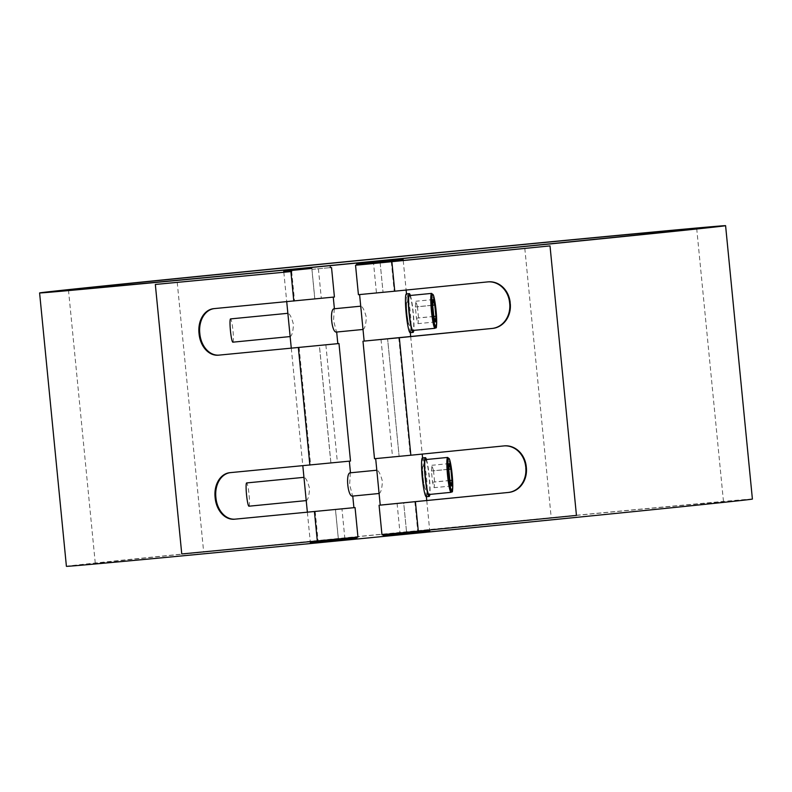 <?xml version="1.0" encoding="UTF-8"?>
<svg xmlns="http://www.w3.org/2000/svg" width="792" height="792" viewBox="0 0 792 792"><rect width="100%" height="100%" fill="white"/><g stroke="black" fill="none" stroke-linecap="round" stroke-linejoin="round"><path stroke-width="0.59" stroke-dasharray="3.96 2.97" d="M409.454 295.555A17.533 1.891 -95.6 0 1 413.048 312.83A17.533 1.891 -95.6 0 1 412.86 330.462M417.433 306.712L415.85 301.247L415.355 306.989L416.443 318.176L418.037 323.641L418.532 317.909L417.433 306.712L432.709 305.217M433.194 299.554L415.85 301.247M432.699 305.286L415.355 306.989M433.798 316.483L416.443 318.176M435.392 321.948L418.037 323.641M433.788 316.414L418.532 317.909M405.524 304.227L407.128 301.663A11.692 1.267 -95.6 0 1 409.523 313.147A11.692 1.267 -95.6 0 1 409.405 324.928L407.335 322.76M406.375 293.901A19.483 2.109 -95.6 0 1 410.355 313.058A19.483 2.109 -95.6 0 1 410.167 332.68M362.983 329.185L363.142 329.442C364.805 328.581 365.884 324.542 366.359 317.344C364.508 310.415 362.677 306.692 360.865 306.177L360.756 306.474M334.264 308.771L333.561 320.552L336.541 332.046M290.12 336.303L290.278 336.56C291.941 335.699 293.01 331.66 293.486 324.463C291.644 317.533 289.813 313.81 288.001 313.295L287.892 313.592M232.828 342.174A11.692 1.267 84.4 0 0 232.947 330.373A11.692 1.267 84.4 0 0 230.561 318.909M407.128 301.663L407.128 301.663C405.356 301.069 407.781 325.75 409.405 324.928A11.692 1.267 -95.6 0 1 407.019 313.434A11.692 1.267 -95.6 0 1 407.128 301.663L406.504 293.891M410.305 332.67L409.405 324.928M410.365 295.465A19.483 2.109 -95.6 0 1 413.256 312.81A19.483 2.109 -95.6 0 1 413.78 330.373M425.542 459.588A17.533 1.891 -95.6 0 1 429.125 476.863A17.533 1.891 -95.6 0 1 428.947 494.495M433.521 470.745L431.927 465.28L431.432 471.012L432.531 482.209L434.125 487.674L434.62 481.942L433.521 470.745L448.787 469.25M449.282 463.587L431.927 465.28M448.787 469.319L431.432 471.012M449.876 480.516L432.531 482.209M451.47 485.981L434.125 487.674M449.876 480.447L434.62 481.942M422.463 457.934A19.483 2.109 -95.6 0 1 426.442 477.091A19.483 2.109 -95.6 0 1 426.254 496.713M421.611 468.25L423.215 465.696A11.692 1.267 -95.6 0 1 425.611 477.18A11.692 1.267 -95.6 0 1 425.492 488.961L425.492 488.961A11.692 1.267 -95.6 0 1 423.096 477.467A11.692 1.267 -95.6 0 1 423.215 465.696L422.591 457.925M426.452 459.499A19.483 2.109 -95.6 0 1 429.333 476.833A19.483 2.109 -95.6 0 1 429.858 494.406M379.071 493.218L379.219 493.475C380.893 492.614 381.962 488.575 382.437 481.378C380.596 474.448 378.764 470.725 376.952 470.21L376.843 470.507M350.351 472.804L349.638 484.585L352.618 496.079M306.207 500.336L306.356 500.593C308.029 499.732 309.098 495.693 309.573 488.496C307.732 481.566 305.9 477.843 304.088 477.328L303.98 477.625M248.916 506.207A11.692 1.267 84.4 0 0 249.035 494.406A11.692 1.267 84.4 0 0 246.639 482.932M423.215 465.696L423.215 465.696C421.443 465.102 423.859 489.783 425.492 488.961L423.423 486.793M426.393 496.703L425.492 488.961M391.307 261.776L394.198 291.248L359.588 294.565L383.031 292.189A344.639 1.208 174.4 0 1 376.447 292.832L358.42 294.683M373.557 263.36A344.639 1.208 -5.6 0 0 380.15 262.716L383.031 292.189L380.15 262.716L356.697 265.092L373.557 263.36L376.447 292.832M398.762 337.778L410.286 455.281L375.675 458.598L399.118 456.222A344.639 1.208 174.4 0 1 392.525 456.865L374.507 458.716M414.85 501.811L417.731 531.284L383.12 534.6L406.573 532.224A344.639 1.208 174.4 0 1 399.98 532.867L381.962 534.719M429.749 531.006L383.219 535.57M380.229 505.108L397.089 503.395A344.639 1.208 -5.6 0 0 403.682 502.752L406.573 532.224L403.682 502.752L380.229 505.138M364.152 341.075L381.011 339.362A344.639 1.208 -5.6 0 0 387.595 338.719L399.118 456.222L387.595 338.719L364.152 341.105M356.885 538.124L310.355 542.688M353.905 507.682L335.442 509.414L338.332 538.887L356.796 537.154L203.653 551.875A344.639 1.208 174.4 0 1 181.754 553.964M315.206 511.543L318.097 541.015M337.818 343.659L319.354 345.381L330.878 462.884L349.341 461.152L229.898 472.675M299.119 347.51L310.642 465.013M311.909 269.379L311.949 269.369A344.639 1.208 -5.6 0 0 318.404 268.745L330.363 267.627L311.909 269.379L314.79 298.851L333.254 297.119L213.81 308.642M291.674 271.507L294.555 300.98M524.809 248.421L551.232 517.928L417.731 531.284M752.4 499.059A344.639 1.208 -5.6 0 0 409.286 531.501A344.639 1.208 -5.6 0 0 66.409 566.329M576.447 515.414A344.639 1.208 174.4 0 1 551.232 517.928M381.011 339.362L392.525 456.865M397.089 503.395L399.98 532.867M318.404 268.745L321.295 298.218A344.639 1.208 174.4 0 1 314.84 298.841L314.79 298.851M311.949 269.369L314.84 298.841M330.917 462.875L319.394 345.381A344.639 1.208 -5.6 0 0 325.858 344.748L337.382 462.251A344.639 1.208 174.4 0 1 330.917 462.875L330.878 462.884M177.23 282.368L203.653 551.875M338.372 538.887L335.481 509.414A344.639 1.208 -5.6 0 0 341.946 508.781L344.837 538.253A344.639 1.208 174.4 0 1 338.372 538.887L338.332 538.887M721.68 502.197A315.612 1.099 -5.6 0 0 723.512 501.9A315.612 1.099 -5.6 0 0 409.296 531.6A315.612 1.099 -5.6 0 0 95.297 563.488A315.612 1.099 -5.6 0 0 392.525 535.451A315.612 1.099 -5.6 0 0 721.68 502.197M350.5 461.043L337.382 462.251M334.422 297.01L321.295 298.218M325.858 344.748L337.818 343.629M341.946 508.781L353.895 507.662M357.954 537.045L344.837 538.253M504.138 445.896L503.573 445.945A22.889 19.988 -95.2 0 1 503.712 445.936A22.889 19.988 -95.2 0 1 503.979 445.906M503.573 445.945L410.286 455.281M488.06 281.863L487.486 281.912A22.889 19.988 -95.2 0 1 487.634 281.902A22.889 19.988 -95.2 0 1 487.892 281.883M487.486 281.912L394.198 291.248M435.036 328.294A17.533 1.891 84.4 0 0 435.214 310.662A17.533 1.891 84.4 0 0 431.62 293.396M451.113 492.327A17.533 1.891 84.4 0 0 451.292 474.695A17.533 1.891 84.4 0 0 447.708 457.43M403.237 260.578L406.128 290.06M410.692 336.59L422.215 454.093M426.769 500.613L429.66 530.096M283.833 272.25L286.724 301.722M291.288 348.252L302.811 465.755M307.375 512.285L310.266 541.768M68.488 290.1L95.297 563.488M696.703 228.512L723.512 501.9M230.581 472.606L229.809 472.685M214.493 308.573L213.721 308.652M504.286 445.876L503.712 445.936M488.199 281.843L487.634 281.902"/><path stroke-width="1.19" d="M435.036 328.294L412.86 330.462A17.533 1.891 -95.6 0 1 409.286 313.256A17.533 1.891 -95.6 0 1 409.454 295.555L431.62 293.396A17.533 1.891 84.4 0 0 431.452 311.088A17.533 1.891 84.4 0 0 435.036 328.294C436.105 325.245 436.738 334.323 436.471 315.424C435.788 306.167 434.768 299.416 433.422 295.168L431.62 293.396M433.194 299.554L434.788 305.019L435.887 316.216L435.392 321.948L433.798 316.483L432.699 305.286L433.194 299.554M434.788 305.019L432.709 305.217M435.887 316.216L433.788 316.414M413.78 330.373A19.483 2.109 -95.6 0 1 413.058 332.402L410.167 332.68A19.483 2.109 -95.6 0 1 406.177 313.533A19.483 2.109 -95.6 0 1 406.365 293.901A19.483 2.109 -95.6 0 1 406.375 293.901L409.266 293.624A19.483 2.109 -95.6 0 1 410.365 295.465M359.588 294.594L364.152 341.105L492.624 328.393A22.889 19.988 84.8 0 0 510.276 303.623L509.711 303.673A22.889 19.988 -95.2 0 1 492.05 328.452M363.013 329.462L336.541 332.046C331.63 333.234 329.294 308.543 334.264 308.771L360.726 306.187M286.724 301.722L291.288 348.252M287.862 313.305L230.561 318.909A11.692 1.267 84.4 0 0 230.442 330.7A11.692 1.267 84.4 0 0 232.828 342.174L290.139 336.57M407.335 322.76L405.524 304.227M413.058 332.402L413.058 332.402A19.483 2.109 -95.6 0 1 409.068 313.286A19.483 2.109 -95.6 0 1 409.266 293.624M451.113 492.327L428.947 494.495A17.533 1.891 -95.6 0 1 425.363 477.289A17.533 1.891 -95.6 0 1 425.542 459.588L447.708 457.43A17.533 1.891 84.4 0 0 447.529 475.121A17.533 1.891 84.4 0 0 451.113 492.327C452.183 489.278 452.826 498.356 452.559 479.457C451.876 470.2 450.856 463.449 449.5 459.202L447.708 457.43M449.282 463.587L450.866 469.052L451.965 480.249L451.47 485.981L449.876 480.516L448.787 469.319L449.282 463.587M450.866 469.052L448.787 469.25M451.965 480.249L449.876 480.447M429.858 494.406A19.483 2.109 -95.6 0 1 429.145 496.435A19.483 2.109 -95.6 0 1 429.135 496.435L426.245 496.713A19.483 2.109 -95.6 0 1 426.245 496.713A19.483 2.109 -95.6 0 1 422.265 477.566A19.483 2.109 -95.6 0 1 422.453 457.934A19.483 2.109 -95.6 0 1 422.463 457.934L425.353 457.657A19.483 2.109 -95.6 0 1 426.452 459.499M429.135 496.435A19.483 2.109 -95.6 0 1 425.155 477.319A19.483 2.109 -95.6 0 1 425.353 457.657M375.675 458.627L380.229 505.138L508.702 492.426A22.889 19.988 84.8 0 0 526.363 467.656L525.789 467.706A22.889 19.988 -95.2 0 1 508.137 492.476M379.091 493.495L352.618 496.079C347.718 497.267 345.381 472.577 350.351 472.804L376.814 470.22M302.811 465.755L307.375 512.285M303.95 477.338L246.639 482.932A11.692 1.267 84.4 0 0 246.53 494.733A11.692 1.267 84.4 0 0 248.916 506.207L306.227 500.603M423.423 486.793L421.611 468.25M356.697 265.092L524.809 248.421A344.639 1.208 -5.6 0 0 550.014 245.906L367.607 264.102L355.539 265.211L356.697 265.072L356.608 264.122L403.138 259.558L356.608 264.122M383.13 534.63L383.219 535.57L394.713 534.521L429.749 531.006L429.66 530.096M310.266 541.768L310.355 542.688L333.63 540.49L356.885 538.124L356.796 537.184M235.234 519.136A22.889 17.127 84.2 0 1 215.939 497.97L215.177 498.049A22.889 17.127 -95.8 0 0 234.462 519.215L353.905 507.682L352.767 496.059M219.146 355.103A22.889 17.127 84.2 0 1 199.861 333.937L199.089 334.016A22.889 17.127 -95.8 0 0 218.374 355.182L337.818 343.659L336.679 332.026M291.674 271.507L155.331 284.457A344.639 1.208 -5.6 0 0 177.23 282.368L291.674 271.507M311.81 268.409L283.734 271.24L311.81 268.409M549.826 243.966A344.639 1.208 174.4 0 1 39.6 292.941A344.639 1.208 174.4 0 1 382.477 258.113A344.639 1.208 174.4 0 1 725.591 225.67A344.639 1.208 174.4 0 1 549.826 243.966M39.6 292.941L66.409 566.329A344.639 1.208 -5.6 0 0 551.42 519.869A344.639 1.208 -5.6 0 0 576.635 517.354A344.639 1.208 -5.6 0 0 752.4 499.059L725.591 225.67M694.881 228.809A315.612 1.099 174.4 0 1 365.716 262.063A315.612 1.099 174.4 0 1 68.488 290.1A315.612 1.099 174.4 0 1 382.487 258.212A315.612 1.099 174.4 0 1 696.703 228.512A315.612 1.099 174.4 0 1 694.881 228.809M337.818 343.629L338.986 343.54L350.5 461.043L229.898 472.675A22.889 17.127 -95.8 0 0 229.809 472.685A22.889 17.127 -95.8 0 0 215.077 497.079L215.85 497A22.889 17.127 84.2 0 1 230.294 472.646M331.531 267.538L334.422 297.01L213.81 308.642A22.889 17.127 -95.8 0 0 213.721 308.652A22.889 17.127 -95.8 0 0 198.99 333.046L199.762 332.967A22.889 17.127 84.2 0 1 214.216 308.613M199.089 334.016L198.99 333.046M199.762 332.967L199.861 333.937M215.177 498.049L215.077 497.079M215.85 497L215.939 497.97M338.986 343.54L218.374 355.182M155.331 284.457L181.754 553.964L357.954 537.045L355.063 507.573L234.462 519.215M353.895 507.662L355.063 507.573M525.789 467.706L526.264 466.686L526.363 467.656M503.979 445.906A22.889 19.988 -95.2 0 1 525.7 466.736M526.264 466.686A22.889 19.988 84.8 0 0 504.286 445.876A22.889 19.988 84.8 0 0 504.138 445.896L410.85 455.222L399.326 337.729L364.152 341.075M362.983 341.213L374.507 458.716L410.85 455.222M509.711 303.673L509.612 302.702L510.276 303.623M487.892 281.883A22.889 19.988 -95.2 0 1 509.612 302.702M510.187 302.653A22.889 19.988 84.8 0 0 488.199 281.843A22.889 19.988 84.8 0 0 488.06 281.863L394.762 291.189L391.872 261.716M355.539 265.211L358.42 294.683L394.762 291.189M492.624 328.393L399.326 337.729M508.702 492.426L380.229 505.108M379.071 505.247L381.962 534.719L576.447 515.414L550.014 245.906M432.521 310.979A16.563 1.792 -95.6 0 1 433.778 296.366A16.563 1.792 -95.6 0 1 436.58 324.908A16.563 1.792 -95.6 0 1 432.521 310.979M448.599 475.012A16.563 1.792 -95.6 0 1 449.866 460.399A16.563 1.792 -95.6 0 1 452.658 488.941A16.563 1.792 -95.6 0 1 448.599 475.012M293.792 301.059L290.902 271.587M317.325 541.094L314.434 511.622M309.87 465.082L298.346 347.589M418.305 531.234L415.414 501.762M403.138 259.558L403.237 260.578M406.128 290.06L406.504 293.891M410.305 332.67L410.692 336.59M422.215 454.093L422.591 457.925M426.393 496.703L426.769 500.613M283.734 271.24L283.833 272.25M330.274 266.676L330.363 267.647M333.264 297.148L334.402 308.761M349.341 461.182L350.48 472.794"/></g></svg>
